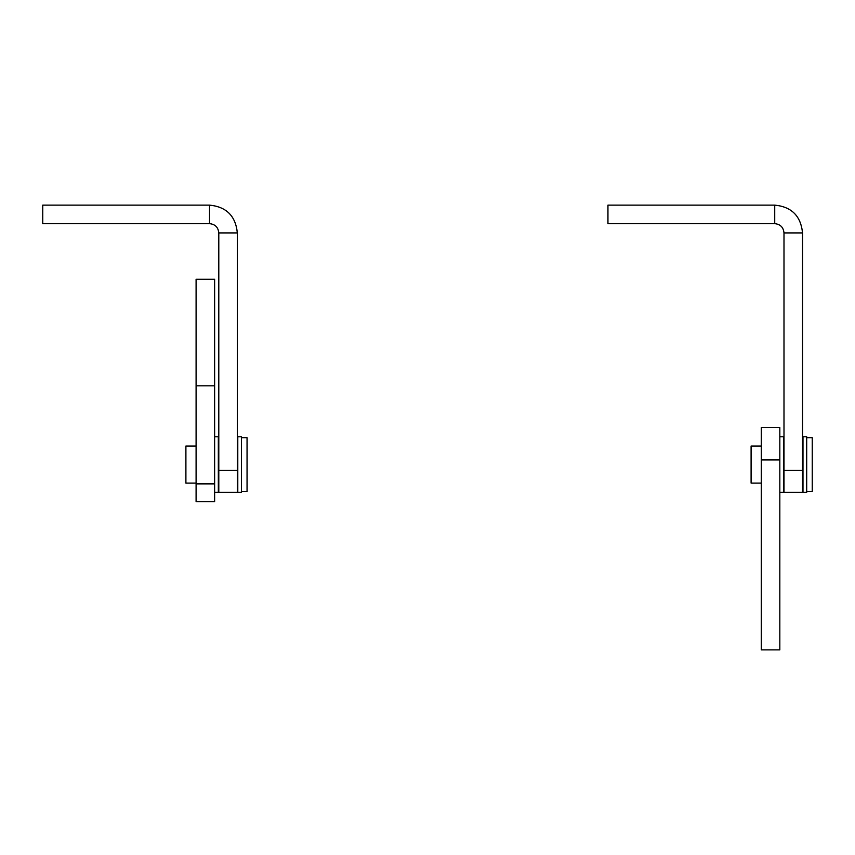 <?xml version="1.0" encoding="UTF-8"?>
<svg xmlns="http://www.w3.org/2000/svg" width="855" height="855" viewBox="0 0 855 855"><rect width="100%" height="100%" fill="white"/><g stroke="black" fill="none" stroke-linecap="round" stroke-linejoin="round"><path stroke-width="1.28" d="M802.524 470.453L802.524 492.362L783.992 492.362L783.992 232.923L802.524 232.923L802.524 470.453L783.992 470.453M774.726 205.125L774.726 223.657L607.948 223.657L607.948 205.125L774.726 205.125C791.612 206.782 800.868 216.037 802.524 232.923M774.726 223.657C780.348 224.213 783.437 227.302 783.992 232.923M761.292 483.096L751.096 483.096L751.096 446.032L761.292 446.032M806.692 491.433L812.25 491.433L812.25 437.696L806.692 437.696M802.984 492.362L802.984 436.766L806.692 436.766L806.692 492.362L802.984 492.362M779.824 492.362L783.522 492.362L783.522 436.766L779.824 436.766M761.292 427.5L761.292 649.875L779.824 649.875L779.824 427.5L761.292 427.5M237.327 470.453L237.327 492.362L218.795 492.362L218.795 232.923L237.327 232.923L237.327 470.453L218.795 470.453M209.528 205.125L209.528 223.657L42.75 223.657L42.75 205.125L209.528 205.125C226.415 206.782 235.681 216.037 237.327 232.923M209.528 223.657C215.15 224.213 218.239 227.302 218.795 232.923M196.094 483.096L185.898 483.096L185.898 446.032L196.094 446.032M241.495 491.433L247.052 491.433L247.052 437.696L241.495 437.696M237.786 464.564L237.786 436.766L241.495 436.766L241.495 492.362L237.786 492.362L237.786 464.564M214.626 492.362L218.335 492.362L218.335 436.766L214.626 436.766M196.094 483.887L196.094 501.629L214.626 501.629L214.626 279.254L196.094 279.254L196.094 483.887L214.626 483.887M196.094 385.808L214.626 385.808M761.292 459.926L779.824 459.926"/></g></svg>
